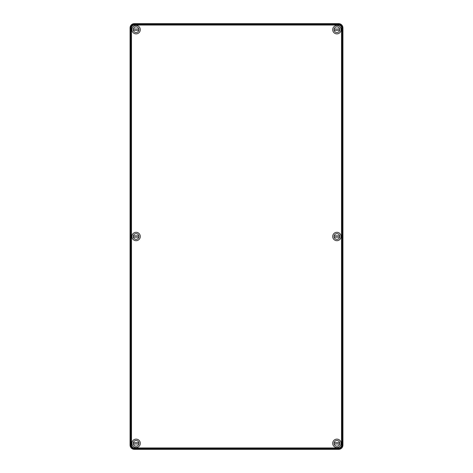 <?xml version="1.0" encoding="UTF-8"?>
<svg xmlns="http://www.w3.org/2000/svg" width="473" height="473" viewBox="0 0 473 473"><rect width="100%" height="100%" fill="white"/><g stroke="black" fill="none" stroke-linecap="round" stroke-linejoin="round"><path stroke-width="0.71" d="M130.075 445.093A4.257 4.257 0 0 0 134.332 449.35L338.668 449.35A4.257 4.257 0 0 0 342.925 445.093L342.925 27.907A4.257 4.257 0 0 0 338.668 23.65L134.332 23.65A4.257 4.257 0 0 0 130.075 27.907L130.075 445.093L130.761 445.093A3.571 3.571 0 0 0 134.332 448.664L134.332 449.35M140.292 236.5A4.186 4.186 0 0 0 134.013 232.876A4.186 4.186 0 0 0 134.013 240.124A4.186 4.186 0 0 0 140.292 236.5M341.08 236.5A4.186 4.186 0 0 0 334.801 232.876A4.186 4.186 0 0 0 334.801 240.124A4.186 4.186 0 0 0 341.08 236.5M140.292 443.319A4.186 4.186 0 0 0 134.013 439.695A4.186 4.186 0 0 0 134.013 446.944A4.186 4.186 0 0 0 140.292 443.319M341.08 443.319A4.186 4.186 0 0 0 334.801 439.695A4.186 4.186 0 0 0 334.801 446.944A4.186 4.186 0 0 0 341.08 443.319M140.292 29.681A4.186 4.186 0 0 0 134.013 26.056A4.186 4.186 0 0 0 134.013 33.305A4.186 4.186 0 0 0 140.292 29.681M341.08 29.681A4.186 4.186 0 0 0 334.801 26.056A4.186 4.186 0 0 0 334.801 33.305A4.186 4.186 0 0 0 341.08 29.681M339.655 29.036L334.133 29.036A2.838 2.838 0 0 0 334.133 30.331L339.655 30.331M339.732 29.681A2.838 2.838 0 0 1 335.475 32.14A2.838 2.838 0 0 1 335.475 27.221A2.838 2.838 0 0 1 339.732 29.681M138.867 29.036L133.345 29.036A2.838 2.838 0 0 0 133.345 30.331L138.867 30.331M138.944 29.681A2.838 2.838 0 0 1 134.687 32.14A2.838 2.838 0 0 1 134.687 27.221A2.838 2.838 0 0 1 138.944 29.681M339.655 235.85L334.133 235.85A2.838 2.838 0 0 0 334.133 237.15L339.655 237.15M339.732 236.5A2.838 2.838 0 0 1 335.475 238.96A2.838 2.838 0 0 1 335.475 234.04A2.838 2.838 0 0 1 339.732 236.5M138.867 235.85L133.345 235.85A2.838 2.838 0 0 0 133.345 237.15L138.867 237.15M138.944 236.5A2.838 2.838 0 0 1 134.687 238.96A2.838 2.838 0 0 1 134.687 234.04A2.838 2.838 0 0 1 138.944 236.5M339.655 442.669L334.133 442.669A2.838 2.838 0 0 0 334.133 443.964L339.655 443.964M339.732 443.319A2.838 2.838 0 0 1 335.475 445.779A2.838 2.838 0 0 1 335.475 440.86A2.838 2.838 0 0 1 339.732 443.319M138.867 442.669L133.345 442.669A2.838 2.838 0 0 0 133.345 443.964L138.867 443.964M138.944 443.319A2.838 2.838 0 0 1 134.687 445.779A2.838 2.838 0 0 1 134.687 440.86A2.838 2.838 0 0 1 138.944 443.319M338.668 23.65L338.668 24.336A3.571 3.571 0 0 1 342.239 27.907L341.53 27.907A2.862 2.862 0 0 0 338.668 25.045L338.668 24.336L134.332 24.336A3.571 3.571 0 0 0 130.761 27.907L131.47 27.907L131.47 445.093L130.761 445.093L130.761 27.907L130.075 27.907M134.332 447.955L134.332 448.664L338.668 448.664A3.571 3.571 0 0 0 342.239 445.093L341.53 445.093A2.862 2.862 0 0 1 338.668 447.955L134.332 447.955A2.862 2.862 0 0 1 131.47 445.093M338.668 25.045L134.332 25.045L134.332 23.65M341.53 27.907L341.53 445.093M131.47 27.907A2.862 2.862 0 0 1 134.332 25.045M342.925 27.907L342.239 27.907L342.239 445.093L342.925 445.093M338.668 449.35L338.668 447.955"/></g></svg>
